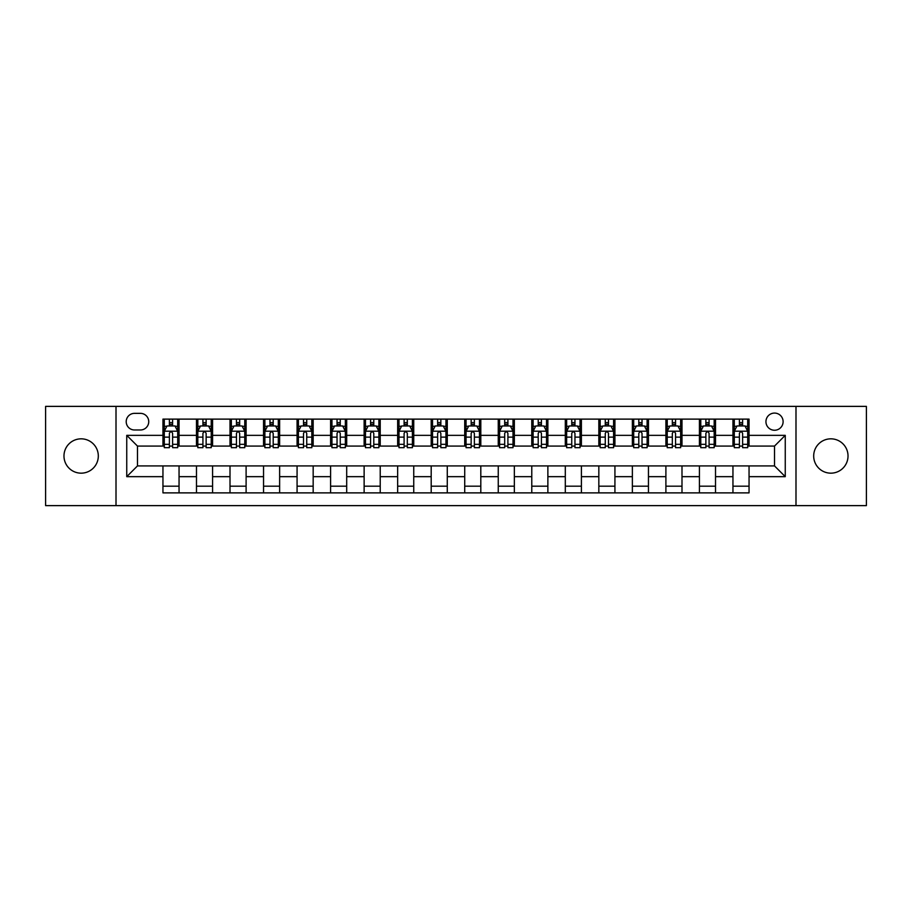 <?xml version="1.0" encoding="UTF-8"?>
<svg xmlns="http://www.w3.org/2000/svg" width="912" height="912" viewBox="0 0 912 912"><rect width="100%" height="100%" fill="white"/><g stroke="black" fill="none" stroke-linecap="round" stroke-linejoin="round"><path stroke-width="1.37" d="M830.855 438.832A17.168 17.168 0 0 0 813.686 456A17.168 17.168 0 0 0 830.855 473.168A17.168 17.168 0 0 0 848.023 456A17.168 17.168 0 0 0 830.855 438.832M81.145 438.832A17.168 17.168 0 0 0 63.977 456A17.168 17.168 0 0 0 81.145 473.168A17.168 17.168 0 0 0 98.314 456A17.168 17.168 0 0 0 81.145 438.832M774.527 413.079A8.584 8.584 0 0 0 765.943 421.663A8.584 8.584 0 0 0 774.527 430.247A8.584 8.584 0 0 0 783.112 421.663A8.584 8.584 0 0 0 774.527 413.079M795.994 505.624L866.4 505.624L866.4 406.376L795.994 406.376L795.994 505.624L116.006 505.624L116.006 406.376L45.6 406.376L45.6 505.624L116.006 505.624M134.52 429.985L140.425 429.985A8.311 8.311 0 0 0 148.736 421.663A8.311 8.311 0 0 0 140.425 413.353L134.52 413.353A8.311 8.311 0 0 0 126.209 421.663A8.311 8.311 0 0 0 134.52 429.985M795.994 406.376L116.006 406.376M162.952 476.657L126.745 476.657L126.745 435.343L162.952 435.343L162.952 446.071L137.473 446.071L137.473 465.929L162.952 465.929L162.952 492.879L749.048 492.879L749.048 465.929L774.527 465.929L774.527 446.071L749.048 446.071L749.048 435.343L785.255 435.343L785.255 476.657L749.048 476.657M749.048 435.343L749.048 419.121L162.952 419.121L162.952 435.343M732.952 419.121L732.952 446.071L734.297 446.071M739.393 446.071L742.607 446.071M747.703 446.071L749.048 446.071M732.952 446.071L714.176 446.071M699.424 419.121L699.424 446.071L700.769 446.071M705.865 446.071L709.08 446.071M699.424 446.071L680.648 446.071M665.897 419.121L665.897 446.071L667.231 446.071M672.326 446.071L675.553 446.071M665.897 446.071L647.121 446.071M632.369 419.121L632.369 446.071L633.703 446.071M638.799 446.071L642.025 446.071M632.369 446.071L613.594 446.071M598.831 419.121L598.831 446.071L600.176 446.071M605.272 446.071L608.486 446.071M598.831 446.071L580.055 446.071M565.303 419.121L565.303 446.071L566.648 446.071M571.744 446.071L574.959 446.071M565.303 446.071L546.527 446.071M531.776 419.121L531.776 446.071L533.121 446.071M538.217 446.071L541.432 446.071M531.776 446.071L513 446.071M498.248 419.121L498.248 446.071L499.594 446.071M504.689 446.071L507.904 446.071M498.248 446.071L479.473 446.071M464.721 419.121L464.721 446.071L466.055 446.071M471.151 446.071L474.377 446.071M464.721 446.071L445.945 446.071M431.194 419.121L431.194 446.071L432.527 446.071M437.623 446.071L440.849 446.071M431.194 446.071L412.406 446.071M397.655 419.121L397.655 446.071L399 446.071M404.096 446.071L407.311 446.071M397.655 446.071L378.879 446.071M364.127 419.121L364.127 446.071L365.473 446.071M370.568 446.071L373.783 446.071M364.127 446.071L345.352 446.071M330.6 419.121L330.6 446.071L331.945 446.071M337.041 446.071L340.256 446.071M330.6 446.071L311.824 446.071M297.073 419.121L297.073 446.071L298.406 446.071M303.514 446.071L306.728 446.071M297.073 446.071L278.297 446.071M263.545 419.121L263.545 446.071L264.879 446.071M269.975 446.071L273.201 446.071M263.545 446.071L244.769 446.071M230.006 419.121L230.006 446.071L231.352 446.071M236.447 446.071L239.674 446.071M230.006 446.071L211.231 446.071M196.479 419.121L196.479 446.071L197.824 446.071M202.92 446.071L206.135 446.071M196.479 446.071L177.703 446.071M162.952 446.071L164.297 446.071M169.393 446.071L172.607 446.071M162.952 465.929L179.048 465.929L179.048 492.879M749.048 465.929L179.048 465.929M179.048 419.121L179.048 446.071M162.952 425.824L164.297 425.824M169.393 425.824L172.607 425.824M177.703 425.824L179.048 425.824M162.952 486.176L179.048 486.176M196.479 465.929L196.479 492.879M212.576 419.121L212.576 446.071M196.479 425.824L197.824 425.824M202.92 425.824L206.135 425.824M211.231 425.824L212.576 425.824M212.576 465.929L212.576 492.879M196.479 486.176L212.576 486.176M230.006 465.929L230.006 492.879M246.103 465.929L246.103 492.879M230.006 486.176L246.103 486.176M246.103 419.121L246.103 446.071M230.006 425.824L231.352 425.824M236.447 425.824L239.674 425.824M244.769 425.824L246.103 425.824M263.545 465.929L263.545 492.879M279.631 465.929L279.631 492.879M263.545 486.176L279.631 486.176M279.631 419.121L279.631 446.071M263.545 425.824L264.879 425.824M269.975 425.824L273.201 425.824M278.297 425.824L279.631 425.824M297.073 465.929L297.073 492.879M313.169 465.929L313.169 492.879M297.073 486.176L313.169 486.176M313.169 419.121L313.169 446.071M297.073 425.824L298.406 425.824M303.514 425.824L306.728 425.824M311.824 425.824L313.169 425.824M330.6 465.929L330.6 492.879M346.697 465.929L346.697 492.879M330.6 486.176L346.697 486.176M346.697 419.121L346.697 446.071M330.6 425.824L331.945 425.824M337.041 425.824L340.256 425.824M345.352 425.824L346.697 425.824M364.127 465.929L364.127 492.879M380.224 465.929L380.224 492.879M364.127 486.176L380.224 486.176M380.224 419.121L380.224 446.071M364.127 425.824L365.473 425.824M370.568 425.824L373.783 425.824M378.879 425.824L380.224 425.824M397.655 465.929L397.655 492.879M413.752 465.929L413.752 492.879M397.655 486.176L413.752 486.176M413.752 419.121L413.752 446.071M397.655 425.824L399 425.824M404.096 425.824L407.311 425.824M412.406 425.824L413.752 425.824M431.194 465.929L431.194 492.879M447.279 465.929L447.279 492.879M431.194 486.176L447.279 486.176M447.279 419.121L447.279 446.071M431.194 425.824L432.527 425.824M437.623 425.824L440.849 425.824M445.945 425.824L447.279 425.824M464.721 465.929L464.721 492.879M480.806 465.929L480.806 492.879M464.721 486.176L480.806 486.176M480.806 419.121L480.806 446.071M464.721 425.824L466.055 425.824M471.151 425.824L474.377 425.824M479.473 425.824L480.806 425.824M498.248 465.929L498.248 492.879M514.345 465.929L514.345 492.879M498.248 486.176L514.345 486.176M514.345 419.121L514.345 446.071M498.248 425.824L499.594 425.824M504.689 425.824L507.904 425.824M513 425.824L514.345 425.824M531.776 465.929L531.776 492.879M547.873 465.929L547.873 492.879M531.776 486.176L547.873 486.176M547.873 419.121L547.873 446.071M531.776 425.824L533.121 425.824M538.217 425.824L541.432 425.824M546.527 425.824L547.873 425.824M565.303 465.929L565.303 492.879M581.4 465.929L581.4 492.879M565.303 486.176L581.4 486.176M581.4 419.121L581.4 446.071M565.303 425.824L566.648 425.824M571.744 425.824L574.959 425.824M580.055 425.824L581.4 425.824M598.831 465.929L598.831 492.879M614.927 465.929L614.927 492.879M598.831 486.176L614.927 486.176M614.927 419.121L614.927 446.071M598.831 425.824L600.176 425.824M605.272 425.824L608.486 425.824M613.594 425.824L614.927 425.824M632.369 465.929L632.369 492.879M648.455 465.929L648.455 492.879M632.369 486.176L648.455 486.176M648.455 419.121L648.455 446.071M632.369 425.824L633.703 425.824M638.799 425.824L642.025 425.824M647.121 425.824L648.455 425.824M665.897 465.929L665.897 492.879M681.994 465.929L681.994 492.879M665.897 486.176L681.994 486.176M681.994 419.121L681.994 446.071M665.897 425.824L667.231 425.824M672.326 425.824L675.553 425.824M680.648 425.824L681.994 425.824M699.424 465.929L699.424 492.879M715.521 465.929L715.521 492.879M699.424 486.176L715.521 486.176M715.521 419.121L715.521 446.071M699.424 425.824L700.769 425.824M705.865 425.824L709.08 425.824M714.176 425.824L715.521 425.824M732.952 465.929L732.952 492.879M732.952 486.176L749.048 486.176M732.952 425.824L734.297 425.824M739.393 425.824L742.607 425.824M747.703 425.824L749.048 425.824M137.473 446.071L126.745 435.343M137.473 465.929L126.745 476.657M785.255 435.343L774.527 446.071M785.255 476.657L774.527 465.929M172.607 422.609L169.393 422.609M177.703 444.326L172.607 444.326L172.607 447.689L177.703 447.689L177.703 431.319L175.024 425.961L166.976 425.961L164.297 431.319L164.297 447.689L169.393 447.689L169.393 444.326L164.297 444.326M164.297 431.319L164.297 419.121M177.703 431.319L177.703 419.121M169.393 425.961L169.393 419.121M172.607 419.121L172.607 425.961M172.607 444.326L172.607 433.337C171.536 431.262 170.464 431.262 169.393 433.337L169.393 444.326M206.135 422.609L202.92 422.609M211.231 444.326L206.135 444.326L206.135 447.689L211.231 447.689L211.231 431.319L208.552 425.961L200.503 425.961L197.824 431.319L197.824 447.689L202.92 447.689L202.92 444.326L197.824 444.326M197.824 431.319L197.824 419.121M211.231 431.319L211.231 419.121M202.92 425.961L202.92 419.121M206.135 419.121L206.135 425.961M206.135 444.326L206.135 433.337C205.063 431.262 203.992 431.262 202.92 433.337L202.92 444.326M239.674 422.609L236.447 422.609M244.769 444.326L239.674 444.326L239.674 447.689L244.769 447.689L244.769 431.319L242.079 425.961L234.031 425.961L231.352 431.319L231.352 447.689L236.447 447.689L236.447 444.326L231.352 444.326M231.352 431.319L231.352 419.121M244.769 431.319L244.769 419.121M236.447 425.961L236.447 419.121M239.674 419.121L239.674 425.961M239.674 444.326L239.674 433.337C238.602 431.262 237.519 431.262 236.447 433.337L236.447 444.326M273.201 422.609L269.975 422.609M278.297 444.326L273.201 444.326L273.201 447.689L278.297 447.689L278.297 431.319L275.606 425.961L267.569 425.961L264.879 431.319L264.879 447.689L269.975 447.689L269.975 444.326L264.879 444.326M264.879 431.319L264.879 419.121M278.297 431.319L278.297 419.121M269.975 425.961L269.975 419.121M273.201 419.121L273.201 425.961M273.201 444.326L273.201 433.337C272.129 431.262 271.058 431.262 269.975 433.337L269.975 444.326M306.728 422.609L303.514 422.609M311.824 444.326L306.728 444.326L306.728 447.689L311.824 447.689L311.824 431.319L309.145 425.961L301.097 425.961L298.406 431.319L298.406 447.689L303.514 447.689L303.514 444.326L298.406 444.326M298.406 431.319L298.406 419.121M311.824 431.319L311.824 419.121M303.514 425.961L303.514 419.121M306.728 419.121L306.728 425.961M306.728 444.326L306.728 433.337C305.657 431.262 304.585 431.262 303.514 433.337L303.514 444.326M340.256 422.609L337.041 422.609M345.352 444.326L340.256 444.326L340.256 447.689L345.352 447.689L345.352 431.319L342.673 425.961L334.624 425.961L331.945 431.319L331.945 447.689L337.041 447.689L337.041 444.326L331.945 444.326M331.945 431.319L331.945 419.121M345.352 431.319L345.352 419.121M337.041 425.961L337.041 419.121M340.256 419.121L340.256 425.961M340.256 444.326L340.256 433.337C339.184 431.262 338.113 431.262 337.041 433.337L337.041 444.326M373.783 422.609L370.568 422.609M378.879 444.326L373.783 444.326L373.783 447.689L378.879 447.689L378.879 431.319L376.2 425.961L368.152 425.961L365.473 431.319L365.473 447.689L370.568 447.689L370.568 444.326L365.473 444.326M365.473 431.319L365.473 419.121M378.879 431.319L378.879 419.121M370.568 425.961L370.568 419.121M373.783 419.121L373.783 425.961M373.783 444.326L373.783 433.337C372.712 431.262 371.64 431.262 370.568 433.337L370.568 444.326M407.311 422.609L404.096 422.609M412.406 444.326L407.311 444.326L407.311 447.689L412.406 447.689L412.406 431.319L409.727 425.961L401.679 425.961L399 431.319L399 447.689L404.096 447.689L404.096 444.326L399 444.326M399 431.319L399 419.121M412.406 431.319L412.406 419.121M404.096 425.961L404.096 419.121M407.311 419.121L407.311 425.961M407.311 444.326L407.311 433.337C406.239 431.262 405.167 431.262 404.096 433.337L404.096 444.326M440.849 422.609L437.623 422.609M445.945 444.326L440.849 444.326L440.849 447.689L445.945 447.689L445.945 431.319L443.255 425.961L435.206 425.961L432.527 431.319L432.527 447.689L437.623 447.689L437.623 444.326L432.527 444.326M432.527 431.319L432.527 419.121M445.945 431.319L445.945 419.121M437.623 425.961L437.623 419.121M440.849 419.121L440.849 425.961M440.849 444.326L440.849 433.337C439.778 431.262 438.695 431.262 437.623 433.337L437.623 444.326M474.377 422.609L471.151 422.609M479.473 444.326L474.377 444.326L474.377 447.689L479.473 447.689L479.473 431.319L476.794 425.961L468.745 425.961L466.055 431.319L466.055 447.689L471.151 447.689L471.151 444.326L466.055 444.326M466.055 431.319L466.055 419.121M479.473 431.319L479.473 419.121M471.151 425.961L471.151 419.121M474.377 419.121L474.377 425.961M474.377 444.326L474.377 433.337C473.305 431.262 472.234 431.262 471.151 433.337L471.151 444.326M507.904 422.609L504.689 422.609M513 444.326L507.904 444.326L507.904 447.689L513 447.689L513 431.319L510.321 425.961L502.273 425.961L499.594 431.319L499.594 447.689L504.689 447.689L504.689 444.326L499.594 444.326M499.594 431.319L499.594 419.121M513 431.319L513 419.121M504.689 425.961L504.689 419.121M507.904 419.121L507.904 425.961M507.904 444.326L507.904 433.337C506.833 431.262 505.761 431.262 504.689 433.337L504.689 444.326M541.432 422.609L538.217 422.609M546.527 444.326L541.432 444.326L541.432 447.689L546.527 447.689L546.527 431.319L543.848 425.961L535.8 425.961L533.121 431.319L533.121 447.689L538.217 447.689L538.217 444.326L533.121 444.326M533.121 431.319L533.121 419.121M546.527 431.319L546.527 419.121M538.217 425.961L538.217 419.121M541.432 419.121L541.432 425.961M541.432 444.326L541.432 433.337C540.36 431.262 539.288 431.262 538.217 433.337L538.217 444.326M574.959 422.609L571.744 422.609M580.055 444.326L574.959 444.326L574.959 447.689L580.055 447.689L580.055 431.319L577.376 425.961L569.327 425.961L566.648 431.319L566.648 447.689L571.744 447.689L571.744 444.326L566.648 444.326M566.648 431.319L566.648 419.121M580.055 431.319L580.055 419.121M571.744 425.961L571.744 419.121M574.959 419.121L574.959 425.961M574.959 444.326L574.959 433.337C573.887 431.262 572.816 431.262 571.744 433.337L571.744 444.326M608.486 422.609L605.272 422.609M613.594 444.326L608.486 444.326L608.486 447.689L613.594 447.689L613.594 431.319L610.903 425.961L602.855 425.961L600.176 431.319L600.176 447.689L605.272 447.689L605.272 444.326L600.176 444.326M600.176 431.319L600.176 419.121M613.594 431.319L613.594 419.121M605.272 425.961L605.272 419.121M608.486 419.121L608.486 425.961M608.486 444.326L608.486 433.337C607.415 431.262 606.343 431.262 605.272 433.337L605.272 444.326M642.025 422.609L638.799 422.609M647.121 444.326L642.025 444.326L642.025 447.689L647.121 447.689L647.121 431.319L644.431 425.961L636.394 425.961L633.703 431.319L633.703 447.689L638.799 447.689L638.799 444.326L633.703 444.326M633.703 431.319L633.703 419.121M647.121 431.319L647.121 419.121M638.799 425.961L638.799 419.121M642.025 419.121L642.025 425.961M642.025 444.326L642.025 433.337C640.954 431.262 639.882 431.262 638.799 433.337L638.799 444.326M675.553 422.609L672.326 422.609M680.648 444.326L675.553 444.326L675.553 447.689L680.648 447.689L680.648 431.319L677.969 425.961L669.921 425.961L667.231 431.319L667.231 447.689L672.326 447.689L672.326 444.326L667.231 444.326M667.231 431.319L667.231 419.121M680.648 431.319L680.648 419.121M672.326 425.961L672.326 419.121M675.553 419.121L675.553 425.961M675.553 444.326L675.553 433.337C674.481 431.262 673.409 431.262 672.326 433.337L672.326 444.326M709.08 422.609L705.865 422.609M714.176 444.326L709.08 444.326L709.08 447.689L714.176 447.689L714.176 431.319L711.497 425.961L703.448 425.961L700.769 431.319L700.769 447.689L705.865 447.689L705.865 444.326L700.769 444.326M700.769 431.319L700.769 419.121M714.176 431.319L714.176 419.121M705.865 425.961L705.865 419.121M709.08 419.121L709.08 425.961M709.08 444.326L709.08 433.337C708.008 431.262 706.937 431.262 705.865 433.337L705.865 444.326M742.607 422.609L739.393 422.609M747.703 444.326L742.607 444.326L742.607 447.689L747.703 447.689L747.703 431.319L745.024 425.961L736.976 425.961L734.297 431.319L734.297 447.689L739.393 447.689L739.393 444.326L734.297 444.326M734.297 431.319L734.297 419.121M747.703 431.319L747.703 419.121M739.393 425.961L739.393 419.121M742.607 419.121L742.607 425.961M742.607 444.326L742.607 433.337C741.536 431.262 740.464 431.262 739.393 433.337L739.393 444.326M196.479 476.657L179.048 476.657M196.479 435.343L179.048 435.343M230.006 435.343L212.576 435.343M230.006 476.657L212.576 476.657M263.545 435.343L246.103 435.343M263.545 476.657L246.103 476.657M297.073 435.343L279.631 435.343M297.073 476.657L279.631 476.657M330.6 435.343L313.169 435.343M330.6 476.657L313.169 476.657M364.127 435.343L346.697 435.343M364.127 476.657L346.697 476.657M397.655 435.343L380.224 435.343M397.655 476.657L380.224 476.657M431.194 435.343L413.752 435.343M431.194 476.657L413.752 476.657M464.721 435.343L447.279 435.343M464.721 476.657L447.279 476.657M498.248 435.343L480.806 435.343M498.248 476.657L480.806 476.657M531.776 435.343L514.345 435.343M531.776 476.657L514.345 476.657M565.303 435.343L547.873 435.343M565.303 476.657L547.873 476.657M598.831 435.343L581.4 435.343M598.831 476.657L581.4 476.657M632.369 435.343L614.927 435.343M632.369 476.657L614.927 476.657M665.897 435.343L648.455 435.343M665.897 476.657L648.455 476.657M699.424 435.343L681.994 435.343M699.424 476.657L681.994 476.657M732.952 435.343L715.521 435.343M732.952 476.657L715.521 476.657M177.635 431.194L164.365 431.194M164.297 426.28L166.816 426.28M175.184 426.28L177.703 426.28M169.393 437.133L164.297 437.133M177.703 437.133L172.607 437.133M172.607 424.308L169.393 424.308M211.174 431.194L197.893 431.194M197.824 426.28L200.344 426.28M208.711 426.28L211.231 426.28M202.92 437.133L197.824 437.133M211.231 437.133L206.135 437.133M206.135 424.308L202.92 424.308M244.701 431.194L231.42 431.194M231.352 426.28L233.871 426.28M242.239 426.28L244.769 426.28M236.447 437.133L231.352 437.133M244.769 437.133L239.674 437.133M239.674 424.308L236.447 424.308M278.228 431.194L264.947 431.194M264.879 426.28L267.398 426.28M275.777 426.28L278.297 426.28M269.975 437.133L264.879 437.133M278.297 437.133L273.201 437.133M273.201 424.308L269.975 424.308M311.756 431.194L298.475 431.194M298.406 426.28L300.937 426.28M309.305 426.28L311.824 426.28M303.514 437.133L298.406 437.133M311.824 437.133L306.728 437.133M306.728 424.308L303.514 424.308M345.283 431.194L332.014 431.194M331.945 426.28L334.465 426.28M342.832 426.28L345.352 426.28M337.041 437.133L331.945 437.133M345.352 437.133L340.256 437.133M340.256 424.308L337.041 424.308M378.811 431.194L365.541 431.194M365.473 426.28L367.992 426.28M376.36 426.28L378.879 426.28M370.568 437.133L365.473 437.133M378.879 437.133L373.783 437.133M373.783 424.308L370.568 424.308M412.349 431.194L399.068 431.194M399 426.28L401.519 426.28M409.887 426.28L412.406 426.28M404.096 437.133L399 437.133M412.406 437.133L407.311 437.133M407.311 424.308L404.096 424.308M445.877 431.194L432.596 431.194M432.527 426.28L435.047 426.28M443.414 426.28L445.945 426.28M437.623 437.133L432.527 437.133M445.945 437.133L440.849 437.133M440.849 424.308L437.623 424.308M479.404 431.194L466.123 431.194M466.055 426.28L468.586 426.28M476.953 426.28L479.473 426.28M471.151 437.133L466.055 437.133M479.473 437.133L474.377 437.133M474.377 424.308L471.151 424.308M512.932 431.194L499.651 431.194M499.594 426.28L502.113 426.28M510.481 426.28L513 426.28M504.689 437.133L499.594 437.133M513 437.133L507.904 437.133M507.904 424.308L504.689 424.308M546.459 431.194L533.189 431.194M533.121 426.28L535.64 426.28M544.008 426.28L546.527 426.28M538.217 437.133L533.121 437.133M546.527 437.133L541.432 437.133M541.432 424.308L538.217 424.308M579.986 431.194L566.717 431.194M566.648 426.28L569.168 426.28M577.535 426.28L580.055 426.28M571.744 437.133L566.648 437.133M580.055 437.133L574.959 437.133M574.959 424.308L571.744 424.308M613.525 431.194L600.244 431.194M600.176 426.28L602.695 426.28M611.063 426.28L613.594 426.28M605.272 437.133L600.176 437.133M613.594 437.133L608.486 437.133M608.486 424.308L605.272 424.308M647.053 431.194L633.772 431.194M633.703 426.28L636.223 426.28M644.602 426.28L647.121 426.28M638.799 437.133L633.703 437.133M647.121 437.133L642.025 437.133M642.025 424.308L638.799 424.308M680.58 431.194L667.299 431.194M667.231 426.28L669.761 426.28M678.129 426.28L680.648 426.28M672.326 437.133L667.231 437.133M680.648 437.133L675.553 437.133M675.553 424.308L672.326 424.308M714.107 431.194L700.826 431.194M700.769 426.28L703.289 426.28M711.656 426.28L714.176 426.28M705.865 437.133L700.769 437.133M714.176 437.133L709.08 437.133M709.08 424.308L705.865 424.308M747.635 431.194L734.365 431.194M734.297 426.28L736.816 426.28M745.184 426.28L747.703 426.28M739.393 437.133L734.297 437.133M747.703 437.133L742.607 437.133M742.607 424.308L739.393 424.308"/></g></svg>

